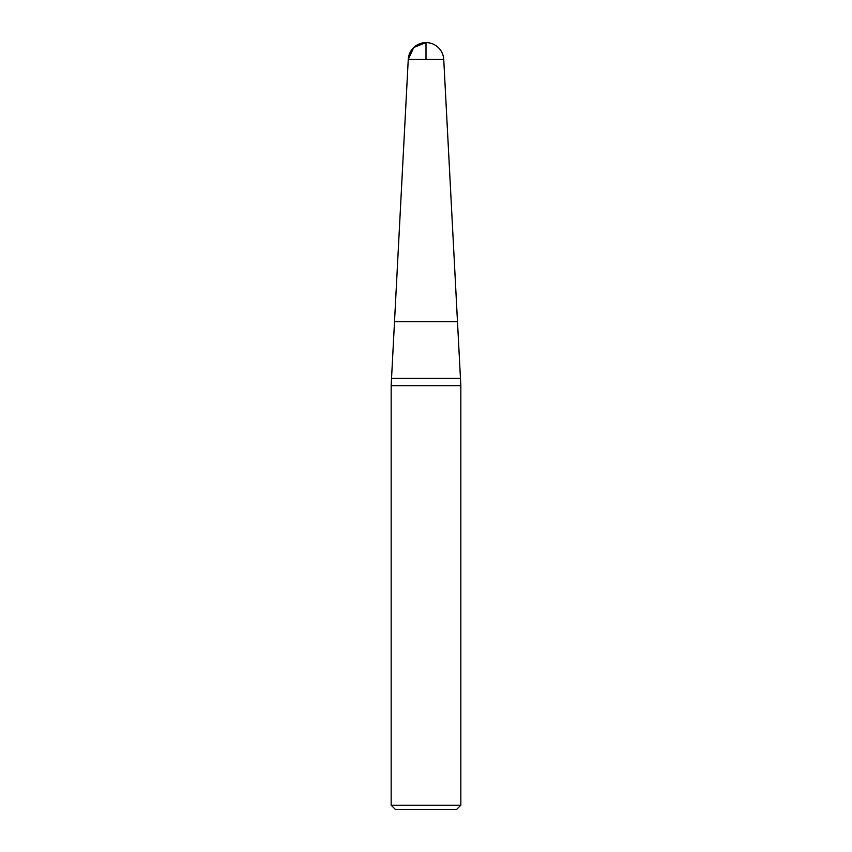 <?xml version="1.0" encoding="UTF-8"?>
<svg xmlns="http://www.w3.org/2000/svg" width="852" height="852" viewBox="0 0 852 852"><rect width="100%" height="100%" fill="white"/><g stroke="black" fill="none" stroke-linecap="round" stroke-linejoin="round"><path stroke-width="1.28" d="M426 59.438L408.257 59.438L413.774 47.478L426 42.6L426 59.438L443.743 59.438L457.481 321.662L394.519 321.662L457.481 321.662L460.836 385.647L391.164 385.647L391.164 805.215L460.836 805.215L460.836 385.647M460.836 805.215L456.661 809.4L395.339 809.4L391.164 805.215M460.453 378.373L391.547 378.373L391.164 385.647M443.743 59.438A17.764 17.764 0 0 0 426 42.6A17.764 17.764 0 0 0 408.257 59.438L391.537 378.373"/></g></svg>
